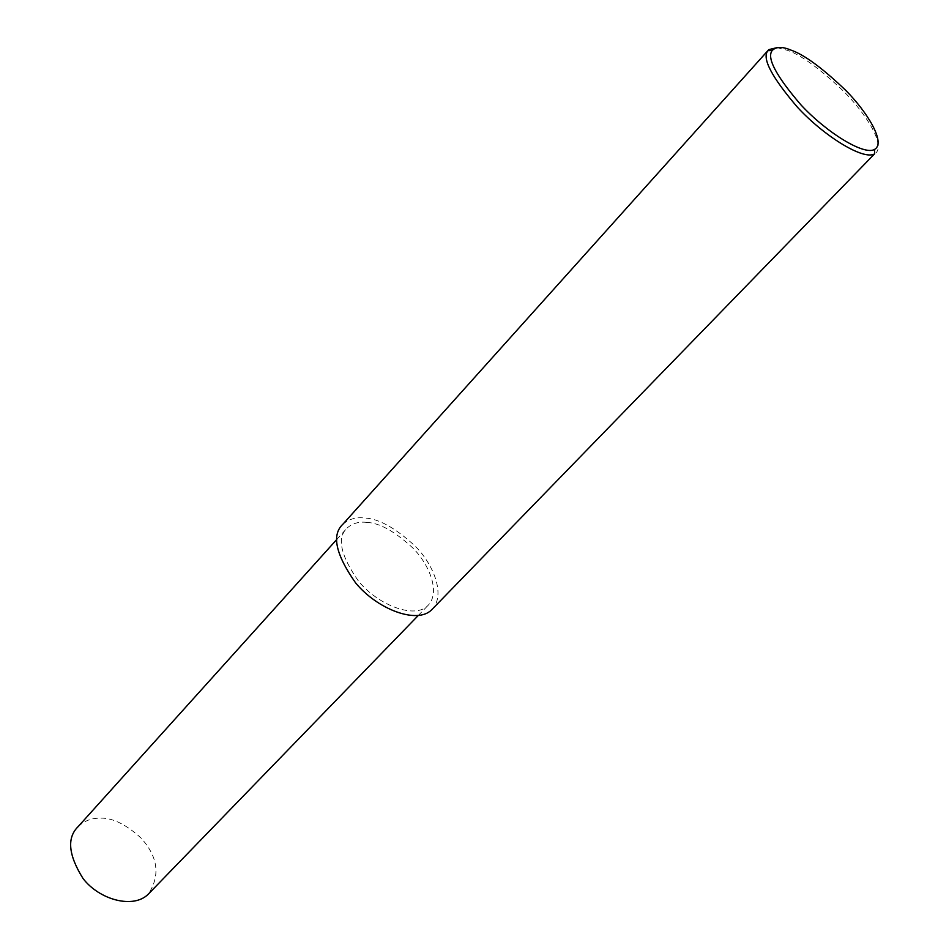 <?xml version="1.0" encoding="UTF-8"?>
<svg xmlns="http://www.w3.org/2000/svg" width="949" height="949" viewBox="0 0 949 949"><rect width="100%" height="100%" fill="white"/><g stroke="black" fill="none" stroke-linecap="round" stroke-linejoin="round"><path stroke-width="0.71" stroke-dasharray="4.75 3.56" d="M777.124 47.628L787.54 50.356C800.873 54.912 819.39 68.387 843.092 90.772C865.322 112.801 885.441 144.307 875.82 153.038M342.862 524.251C348.983 519.02 356.207 516.944 364.558 518.035C378.627 518.545 395.614 528.024 415.543 546.47C433.895 565.035 446.125 595.913 431.522 609.922M366.694 522.401C379.458 522.828 394.903 531.428 413.04 548.19C429.731 565.058 440.846 593.125 427.619 605.842C414.535 619.033 378.39 605.403 358.639 581.31C340.513 555.462 336.658 537.703 347.097 528.024C352.613 523.302 359.149 521.428 366.694 522.401M78.209 826.543C84.259 821.051 90.962 818.299 98.328 818.263C110.938 816.994 125.209 823.613 141.128 838.133C158.127 857.018 160.5 875.702 148.234 894.207M767.919 50.594L768.797 49.621M418.212 615.545L427.619 605.842M336.765 539.495L347.097 528.024"/><path stroke-width="1.42" d="M767.919 50.594L342.862 524.251C331.403 534.916 335.661 554.465 355.626 582.911C377.382 609.436 417.133 624.395 431.522 609.922L874.61 153.845C863.685 160.618 824.503 136.478 797.706 107.522C771.703 77.177 761.75 58.233 767.86 50.688L768.797 49.621L777.124 47.628M791.051 50.143C804.135 54.615 822.297 67.96 845.559 90.191C867.339 112.018 886.129 142.825 874.622 149.384C864.148 155.802 826.626 132.611 800.956 104.888C776.021 75.837 766.448 57.699 772.249 50.463C776.152 46.572 782.415 46.465 791.051 50.143M418.212 615.545L148.234 894.207C133.512 909.083 99.515 900.043 83.038 878.513C68.328 854.99 66.715 837.67 78.209 826.543L336.765 539.495M874.61 153.845L874.622 149.384M767.86 50.688L772.249 50.463"/></g></svg>
